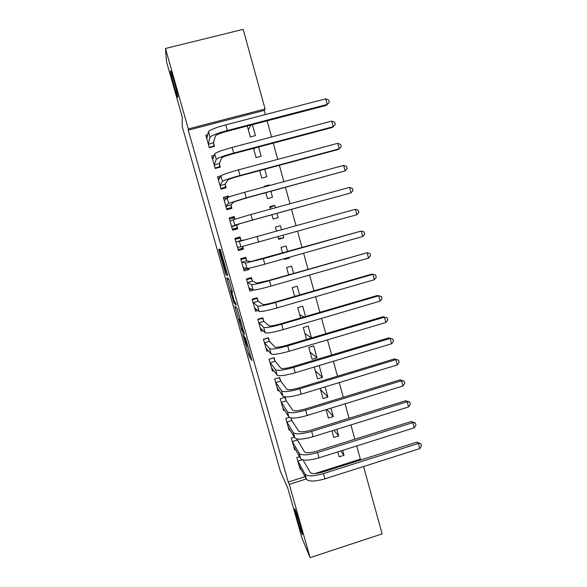 <?xml version="1.0" encoding="UTF-8"?>
<svg xmlns="http://www.w3.org/2000/svg" width="587" height="587" viewBox="0 0 587 587"><rect width="100%" height="100%" fill="white"/><g stroke="black" fill="none" stroke-linecap="round" stroke-linejoin="round"><path stroke-width="0.88" d="M242.695 333.798L249.013 355.949L251.882 360.499L245.388 337.532L247.575 346.491L244.001 335.603L245.865 343.938L242.695 333.798M177.942 97.339C178.096 95.593 172.152 73.823 170.758 71.034L170.435 70.924C170.472 73.331 176.247 94.382 177.619 97.141L177.942 97.339M301.96 533.634L302.07 533.891C304.323 539.115 297.139 513.977 295.129 509.589L295.07 509.457C292.891 504.46 299.81 528.726 301.96 533.634M219.729 251.155L219.112 249.299L218.68 249.306L219.12 251.133L225.826 274.481L227.741 275.604L220.308 249.358L219.714 249.292L220.154 251.177L226.655 272.772L225.335 271.972L219.729 251.155M265.39 114.546L264.253 110.422L188.236 130.16L288.224 482.044L289.288 484.37L306.319 478.955M188.236 130.16L188.302 128.913L165.461 48.501L243.165 29.35L265.097 108.991L188.302 128.913M363.573 466.526L382.13 533.884L310.105 557.65L302.048 538.308L287.703 487.863L280.337 471.28L182.227 126.638L182.256 117.048L166.539 61.804L165.461 48.501M310.105 557.65L289.288 484.37M234.807 305.988L241.873 330.87L244.456 334.377L237.104 308.461L234.807 305.988M233.274 300.889L226.773 277.732L228.688 278.935L229.341 280.909L232.496 292.311L231.63 291.585L232.048 293.346L234.426 301.476L235.438 302.525L236.165 305.123L233.905 302.819L233.274 300.889L233.685 300.771M214.174 155.379L211.68 156.039L215.194 168.476L220.33 167.112L219.384 163.751M253.503 148.372L256.064 157.587L261.134 156.237L258.581 147.029M228.776 197.071L228.468 195.992L223.353 197.379L226.839 209.706L231.946 208.312L231.007 204.98M265.823 192.727L267.459 198.611L272.5 197.232L270.871 191.355M269.272 185.58L269.103 184.971L267.709 186.006M264.216 186.952L264.047 186.343L269.103 184.971M240.949 240.252L240.017 236.943L234.932 238.359L238.381 250.583L243.458 249.159L242.695 246.459M278.055 236.759L278.752 239.283L283.77 237.882L283.066 235.358M281.525 229.803L280.395 225.724L275.376 227.118L276.506 231.197M252.381 280.821L251.456 277.541L246.408 278.979L249.827 291.101L253.481 290.051M293.603 273.359L291.6 266.124L286.603 267.54L288.621 274.782M263.717 321.045L262.8 317.794L257.781 319.255L261.171 331.266L263.123 330.694M305.563 316.51L302.701 306.179L297.741 307.625L300.61 317.963M274.958 360.917L274.048 357.696L269.059 359.185L272.419 371.094L273.769 370.69M316.995 357.74L313.707 345.89L308.777 347.357L312.071 359.215L316.995 357.74L310.141 352.259M286.104 400.459L285.201 397.26L280.241 398.771L283.572 410.577L284.607 410.262M320.179 388.403L322.989 398.514L327.884 397.01L325.081 386.906M294.336 437.08L291.328 438.019L294.63 449.73L295.459 449.473M297.154 439.656L296.956 438.966M331.971 430.829L333.812 437.476L338.677 435.958L336.835 429.317M288.224 482.044L305.086 476.688M314.881 473.584L360.352 459.159L356.713 445.951M354.849 439.208L350.916 424.929M349.089 418.296L345.097 403.812M343.307 397.296L339.249 382.592M337.488 376.201L333.379 361.284M331.648 355.003L327.48 339.866M325.785 333.709L321.551 318.359M319.886 312.321L315.593 296.743M313.964 290.829L309.613 275.032M308.014 269.242L303.604 253.224M302.041 247.553L297.565 231.307M296.039 225.76L291.512 209.354M289.978 203.77L285.458 187.385M283.873 181.618L279.375 165.314M277.739 159.37L273.271 143.14M271.576 137.013L267.129 120.856M337.818 451.902L339.191 456.84L344.041 455.307L342.676 450.368M299.553 456.664L296.831 457.522L300.126 469.182L300.882 468.94M326.086 409.667L328.412 418.039L333.291 416.528L330.973 408.163M289.259 417.372L285.796 418.436L289.112 430.198L290.037 429.911M291.636 420.094L291.035 417.966M322.446 377.419L319.181 365.62L314.265 367.102L317.545 378.901L322.446 377.419L315.329 370.947M280.542 380.728L279.639 377.522L274.657 379.019L278.011 390.876L279.177 390.524M311.506 337.943L308.219 326.078L303.274 327.531L306.568 339.403M269.352 341.025L268.435 337.789L263.431 339.264L266.814 351.224L268.406 350.755M299.597 294.982L297.161 286.192L292.187 287.623L294.63 296.42M258.06 300.977L257.143 297.712L252.102 299.157L255.514 311.227L258.016 310.501M284.159 258.728L284.365 259.483L289.362 258.075L289.156 257.311M287.579 251.632L286.008 245.968L281.004 247.376L282.574 253.041M246.679 260.584L245.748 257.289L240.677 258.713L244.119 270.886L249.174 269.448L248.837 268.252M271.942 214.747L273.116 218.988L278.143 217.601L276.969 213.36M275.42 207.769L274.76 205.391L269.976 207.673M270.387 209.155L269.727 206.771L274.76 205.391M234.983 219.083L234.257 216.508L229.157 217.909L232.628 230.185L237.713 228.783L236.781 225.467M259.674 170.604L261.773 178.147L266.828 176.782L264.737 169.247M220.961 175.836L217.535 176.753L221.028 189.139L226.149 187.752L225.21 184.413M247.296 126.044L250.326 136.94L255.411 135.604L252.395 124.708M207.776 134.716L205.802 135.23L209.332 147.726L214.482 146.368L213.536 142.993M264.253 110.422L265.097 108.991M360.352 459.159L360.976 459.892M249.174 269.448L246.87 268.751M243.458 249.159L241.352 249.182L241.184 248.587M238.3 238.366L238.051 237.486M235.747 229.326L235.519 228.512M232.606 218.188L232.459 217.652L234.257 216.508M344.041 455.307L340.651 451.007M338.677 435.958L333.864 430.242M333.291 416.528L326.849 409.433M327.884 397.01L320.502 389.57M311.477 337.951L304.924 333.489M303.941 316.987L299.693 314.639M295.525 296.164L294.432 295.716M289.362 258.075L287.094 257.891M283.77 237.882L278.531 238.483M228.468 195.992L226.898 197.804M254.699 148.056L253.775 149.355M250.906 125.097L248.33 129.749M240.883 327.208L243.546 331.538L243.275 330.356L240.465 321.287L238.902 319.313L240.883 327.208M230.772 290.858L234.052 301.131L230.772 290.858L232.063 290.492M299.238 466.027L306.502 479.293L305.042 474.135L297.726 460.678M303.009 459.9L310.259 472.484C311.924 474.069 316.004 473.944 322.512 472.102L416.814 442.165L420.989 443.757L421.539 445.834L419.764 448.622L324.927 478.838C315.094 481.619 308.945 481.766 306.502 479.293M419.764 448.622L418.37 443.434L323.459 473.592C313.619 476.373 307.478 476.549 305.042 474.135M420.989 443.757L418.37 443.434L416.814 442.165M302.268 459.709L297.888 461.089M293.742 446.568L300.676 458.638L299.216 453.457L292.223 441.189M296.868 438.944L304.448 451.821C306.062 453.245 310.134 453.039 316.657 451.198L411.26 421.495L415.413 423.007L415.97 425.091L414.18 427.842L319.042 457.816C309.18 460.597 303.061 460.868 300.676 458.638M414.18 427.842L412.778 422.633L317.567 452.548C307.698 455.329 301.579 455.629 299.216 453.457M415.413 423.007L412.778 422.633L411.26 421.495M297.308 440.052L292.377 441.585M288.217 427.02L294.821 437.887L293.353 432.685L286.691 421.62M290.748 417.922L291.79 420.483L298.607 431.063C300.177 432.326 304.235 432.039 310.78 430.19L405.676 400.73L409.821 402.161L410.379 404.252L408.567 406.967L313.128 436.699C303.244 439.487 297.139 439.883 294.821 437.887M408.567 406.967L407.158 401.735L311.646 431.408C301.755 434.189 295.657 434.615 293.353 432.685M409.821 402.161L407.158 401.735L405.676 400.73M291.79 420.483L286.845 422.002M283.33 408.273L282.956 408.391M282.67 407.385L288.943 417.049L287.469 411.825L281.144 401.97M284.827 397.37L286.251 400.826L292.737 410.21C294.263 411.311 298.313 410.937 304.866 409.095L400.07 379.87L404.194 381.227L404.759 383.326L402.931 385.997L307.184 415.486C297.279 418.274 291.196 418.795 288.943 417.049M402.931 385.997L401.515 380.736L305.695 410.166C295.782 412.954 289.707 413.505 287.469 411.825M404.194 381.227L401.515 380.736L400.07 379.87M286.251 400.826L281.29 402.337M277.9 388.675L277.431 388.814M277.108 387.669L283.037 396.108L281.555 390.861L275.567 382.232M279.251 377.639L280.689 381.08L286.838 389.262C288.327 390.201 292.355 389.746 298.93 387.897L394.435 358.921L398.551 360.191L399.116 362.296L397.267 364.931L301.219 394.178C291.284 396.959 285.223 397.604 283.037 396.108M397.267 364.931L395.851 359.648L299.722 388.829C289.787 391.617 283.726 392.299 281.555 390.861M398.551 360.191L394.435 358.921M280.689 381.08L275.714 382.585M273.601 357.828L269.095 359.303M272.478 368.981L271.876 369.164M271.517 367.873L277.108 375.078L275.619 369.81L269.969 362.406M273.689 357.938L275.105 361.262L280.916 368.218C282.362 368.988 286.375 368.453 292.964 366.604L388.77 337.87L392.872 339.059L393.444 341.172L391.58 343.769L295.224 372.76C285.267 375.555 279.229 376.326 277.108 375.078M391.58 343.769L390.157 338.457L293.72 367.396C283.756 370.184 277.724 370.991 275.619 369.81M392.872 339.059L388.77 337.87M275.105 361.262L270.108 362.751M267.899 337.943L263.504 339.528M267.078 349.199L266.3 349.426M265.896 347.988L271.143 353.954L269.653 348.656L264.348 342.5M268.12 338.171L269.492 341.348L274.965 347.078C276.367 347.68 280.366 347.056 286.977 345.207L383.084 316.731L387.178 317.831L387.75 319.959L385.864 322.505L289.2 351.253C279.221 354.042 273.204 354.944 271.143 353.954M385.864 322.505L384.434 317.178L287.689 345.86C277.702 348.649 271.693 349.581 269.653 348.656M387.178 317.831L383.084 316.731M269.492 341.348L264.48 342.83M262.132 317.985L262.521 318.315L257.898 319.658M261.729 329.307L260.701 329.601M260.254 328.023L265.163 332.726L263.658 327.407L258.698 322.505M262.521 318.315L263.857 321.353L268.993 325.844C270.343 326.277 274.334 325.572 280.953 323.716L377.375 295.488L378.688 295.797L281.628 324.222C271.62 327.018 265.632 328.082 263.658 327.407M380.127 301.146L378.688 295.797L381.447 296.508L382.027 298.644L380.127 301.146L283.147 329.637C273.146 332.433 267.144 333.467 265.163 332.726M263.857 321.353L258.83 322.821M256.262 297.961L256.901 298.379L252.263 299.715M256.497 309.29L255.081 309.694M254.589 307.962L259.146 311.404L257.634 306.062L253.026 302.43M256.901 298.379L258.192 301.27L262.991 304.514C264.297 304.77 268.266 303.978 274.907 302.129L371.637 274.151L372.914 274.312L275.545 302.481C265.507 305.284 259.542 306.473 257.634 306.062M374.359 279.691L372.914 274.312L375.695 275.083L376.274 277.225L374.359 279.691L277.064 307.926C267.041 310.728 261.061 311.88 259.146 311.404M258.192 301.27L253.158 302.723M250.179 277.908L251.258 278.355L246.599 279.676M251.544 289.105L249.438 289.707M248.903 287.821L253.107 289.985L251.588 284.614L247.332 282.259M251.258 278.355L252.513 281.1L256.959 283.081L268.831 280.432L367.11 252.733L269.426 280.645C259.366 283.448 253.423 284.768 251.588 284.614M368.563 258.133L367.11 252.733L369.92 253.562L370.5 255.719L368.563 258.133L270.959 286.111C260.907 288.914 254.956 290.205 253.107 289.985M252.513 281.1L247.457 282.545M241.074 258.603L243.693 257.987L245.586 258.243L240.919 259.557M248.257 268.354L243.766 269.624M243.187 267.591L247.032 268.464L245.513 263.071L241.609 262.007M245.586 258.243L246.804 260.848L250.898 261.553L361.284 231.051L263.284 258.706L245.513 263.071M362.744 236.48L361.284 231.051L364.116 231.938L364.696 234.103L362.744 236.48L264.818 264.194C254.743 266.997 248.815 268.42 247.032 268.464M246.804 260.848L241.734 262.272M237.185 238.66L235.13 239.07M235.16 239.173L239.892 238.043L235.211 239.349M237.148 238.52L235.138 239.085M242.585 246.489L242.739 248.154L238.065 249.46M237.449 247.274L240.934 246.848L239.408 241.426L235.864 241.668M239.892 238.043L241.066 240.501L244.808 239.922L355.428 209.273L239.408 241.426M356.896 214.725L355.428 209.273L358.283 210.219L358.87 212.391L356.896 214.725L240.934 246.848M241.066 240.501L235.981 241.917M234.844 219.127L234.176 217.762L229.48 219.046M234.903 228.945L235.644 228.945M235.585 228.739L232.452 229.59M232.423 229.458L237.038 227.91L232.349 229.209M235.592 228.754L232.459 229.612M235.174 229.084L234.712 228.996M231.689 226.868L240.23 223.632L251.977 220.257L351.026 192.866L252.461 220.052L234.807 225.129L231.652 226.589M349.551 187.392L352.42 188.398L353.014 190.584L351.026 192.866L349.551 187.392L250.906 214.504L233.274 219.685L230.097 221.233M236.752 225.188L237.038 227.91M227.323 197.687L223.72 198.663M228.387 209.288L231.307 207.585L226.604 208.869M225.9 206.375L230.97 204.687L234.088 201.825L245.792 198.179L345.119 170.912L246.232 197.826L228.659 203.307L225.863 206.081M343.644 165.409L346.535 166.473L347.13 168.667L345.119 170.912L343.644 165.409L244.676 192.25C234.514 195.06 228.659 196.924 227.11 197.834L224.3 200.717M230.97 204.687L231.307 207.585M219.993 177.641L217.938 178.191M224.909 188.089L225.547 187.165L220.837 188.442M220.081 185.793L225.166 184.098L227.925 179.923C228.959 179.167 232.848 177.861 239.584 175.997L338.127 149.531L339.191 148.849L239.98 175.491C229.803 178.301 223.963 180.268 222.473 181.383L220.044 185.477M337.708 143.316L340.621 144.446L341.216 146.655L339.191 148.849L337.708 143.316L238.41 169.892C228.226 172.703 222.4 174.706 220.925 175.887L218.481 180.106M225.166 184.098L225.547 187.165M213.529 157.257L212.134 157.632M219.457 167.339L219.773 166.664L215.04 167.926M214.248 165.116L219.34 163.413L221.732 157.91C222.722 156.978 226.589 155.577 233.34 153.713L332.213 127.518L333.24 126.689L233.699 153.053C223.493 155.863 217.682 157.969 216.258 159.363L214.196 164.786M331.743 121.127L334.685 122.316L335.28 124.532L333.24 126.689L331.743 121.127L232.122 147.425C221.908 150.243 216.104 152.378 214.703 153.838L212.633 159.407M219.34 163.413L219.773 166.664M207.321 136.712L206.301 136.976M213.815 146.545L213.962 146.068L209.221 147.315M208.378 144.351L213.485 142.648L215.51 135.802C216.449 134.68 220.301 133.19 227.066 131.327L326.262 105.403L327.252 104.42L227.382 130.505C217.153 133.322 211.364 135.568 210.021 137.233L208.326 143.998M325.748 98.836L328.713 100.084L329.314 102.314L327.252 104.42L325.748 98.836L225.797 124.855C215.561 127.665 209.779 129.947 208.458 131.686L206.763 138.613M213.485 142.648L213.962 146.068M246.635 344.305L246.247 344.415M250.561 355.546L249.035 356.001M249.981 353.491L248.374 353.968M242.879 330.642L241.903 330.929M236.135 307.405L235.204 307.669M240.729 320.964L240.347 321.074M240.156 318.954L238.902 319.313M228.747 279.045L227.184 279.485M232.313 291.394L231.63 291.585M235.343 302.408L233.905 302.819M232.203 290.983L231.241 291.255M220.8 250.862L220.118 251.045M224.08 262.396L223.486 262.565M223.53 260.467L222.855 260.657M220.837 250.987L220.154 251.177M227.404 274.107L225.863 274.54M226.024 272.449L225.247 272.669M219.677 250.979L219.12 251.133M324.927 478.838L323.459 473.592M319.042 457.816L317.567 452.548M313.128 436.699L311.646 431.408M307.184 415.486L305.695 410.166M301.219 394.178L299.722 388.829M295.224 372.76L293.72 367.396M289.2 351.253L287.689 345.86M283.147 329.637L281.628 324.222M277.064 307.926L275.545 302.481M270.959 286.111L269.426 280.645M264.818 264.194L263.284 258.706M258.654 242.174L257.106 236.656M234.807 225.129L233.274 219.685M252.461 220.052L250.906 214.504M228.659 203.307L227.11 197.834M246.232 197.826L244.676 192.25M222.473 181.383L220.925 175.887M239.98 175.491L238.41 169.892M216.258 159.363L214.703 153.838M233.699 153.053L232.122 147.425M210.021 137.233L208.458 131.686M227.382 130.505L225.797 124.855M250.546 355.487L249.013 355.949M242.835 330.591L241.873 330.87M232.225 291.049L231.278 291.321M235.284 302.349L233.875 302.76M224.058 262.323L223.442 262.492M227.389 274.034L225.826 274.481"/></g></svg>
